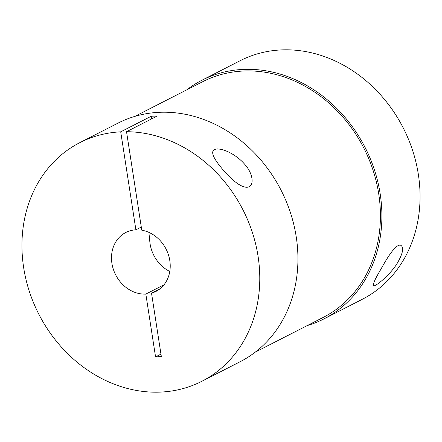 <?xml version="1.0" encoding="UTF-8"?>
<svg xmlns="http://www.w3.org/2000/svg" width="442" height="442" viewBox="0 0 442 442"><rect width="100%" height="100%" fill="white"/><g stroke="black" fill="none" stroke-linecap="round" stroke-linejoin="round"><path stroke-width="0.66" d="M398.286 245.503L400.087 244.962C404.176 246.57 403.353 252.459 397.623 262.625C391.938 272.62 377.706 285.333 373.672 286.002C372.518 284.814 374.805 279.432 380.54 269.858C385.38 261.123 392.772 248.266 398.286 245.503M214.32 149.512L216.829 148.937C225.53 148.799 238.409 156.407 245.404 165.137C253.459 174.275 254.57 187.099 247.006 187.22C240.409 187.59 230.553 178.496 223.812 170.778C216.652 162.302 209.381 152.739 214.32 149.512M141.291 227.061L135.887 229.823L120.716 131.832L151.247 116.229A134.02 114.638 62.9 0 1 157.059 116.108L126.528 131.71L141.777 230.194A33.089 28.305 62.9 0 1 169.28 257.868A33.089 28.305 62.9 0 1 155.921 291.422A33.089 28.305 62.9 0 1 151.523 293.151L161.347 356.611L155.556 356.893L160.96 354.13M151.247 116.229L151.656 118.87M159.899 288.869L151.523 293.151M155.556 356.893L145.832 294.079L163.982 284.808M145.832 294.079A33.089 28.305 62.9 0 1 113.323 269.217A33.089 28.305 62.9 0 1 125.804 232.486A33.089 28.305 62.9 0 1 135.887 229.823M126.528 131.71A134.02 114.638 62.9 0 1 253.371 235.663A134.02 114.638 62.9 0 1 201.845 381.297A134.02 114.638 62.9 0 1 38.78 314.118A134.02 114.638 62.9 0 1 79.875 142.611A134.02 114.638 62.9 0 1 120.716 131.832M150.103 232.945A33.089 28.305 -117.1 0 0 169.778 271.454M79.875 142.611L118.036 123.108A134.02 114.638 62.9 0 1 158.877 112.329A134.02 114.638 62.9 0 1 290.543 213.022A134.02 114.638 62.9 0 1 240.006 361.794L201.845 381.297M134.782 116.412L202.745 81.682A132.368 113.224 62.9 0 1 243.083 71.035A132.368 113.224 62.9 0 1 373.125 170.479A132.368 113.224 62.9 0 1 323.212 317.417L255.244 352.147M186.756 89.853A134.02 114.638 62.9 0 1 201.994 80.206A134.02 114.638 62.9 0 1 365.059 147.385A134.02 114.638 62.9 0 1 323.964 318.892A134.02 114.638 62.9 0 1 307.218 325.588M201.994 80.206L240.155 60.703A134.02 114.638 62.9 0 1 403.22 127.882A134.02 114.638 62.9 0 1 362.125 299.389L323.964 318.892"/></g></svg>

